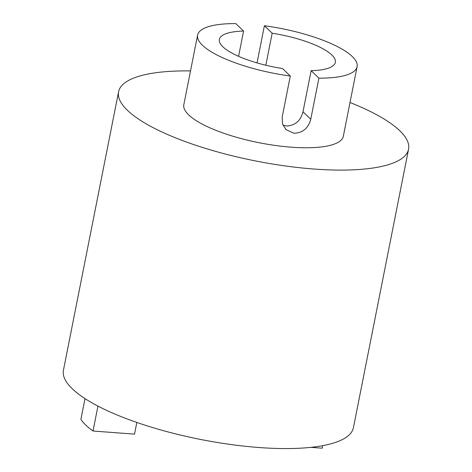 <?xml version="1.0" encoding="UTF-8"?>
<svg xmlns="http://www.w3.org/2000/svg" width="472" height="472" viewBox="0 0 472 472"><rect width="100%" height="100%" fill="white"/><g stroke="black" fill="none" stroke-linecap="round" stroke-linejoin="round"><path stroke-width="0.71" d="M265.83 65.236L272.173 33.211L264.403 25.742A81.296 22.68 11.2 0 1 357.097 66.67A81.296 22.68 11.2 0 1 318.901 78.157L311.131 70.688L303 111.764C300.629 120.82 295.136 125.564 286.516 125.989L282.988 125.216M318.901 78.157L310.765 119.233C308.328 128.225 302.764 132.903 294.085 133.275L286.044 129.67L282.522 123.947L282.173 117.091L290.304 76.016L282.539 68.546A59.124 16.496 11.2 0 1 219.356 39.394A59.124 16.496 11.2 0 1 243.576 31.069L235.811 23.6A81.296 22.68 11.2 0 0 197.609 35.087A81.296 22.68 11.2 0 0 290.304 76.016M311.131 70.688A59.124 16.496 11.2 0 0 335.35 62.363A59.124 16.496 11.2 0 0 272.173 33.211M197.609 35.087L183.826 104.707A81.296 22.68 11.2 0 0 291.33 147.193A81.296 22.68 11.2 0 0 343.315 136.284L357.097 66.67M190.511 70.924A147.807 41.235 11.2 0 0 118.578 91.786A147.807 41.235 11.2 0 0 314.039 169.041A147.807 41.235 11.2 0 0 408.563 149.205A147.807 41.235 11.2 0 0 350.006 102.501M118.578 91.786L63.437 370.26A147.807 41.235 11.2 0 0 258.904 447.509A147.807 41.235 11.2 0 0 353.422 427.679L408.563 149.205M97.952 406.097L93.019 431.019A125.635 35.052 11.2 0 1 80.907 419.372L85.013 398.616M93.019 431.019L134.508 434.128L136.821 422.446M311.024 447.35L322.169 448.182L322.671 445.674M257.045 62.912L264.403 25.742M243.576 31.069L238.578 56.321M310.765 119.233L303 111.764"/></g></svg>
